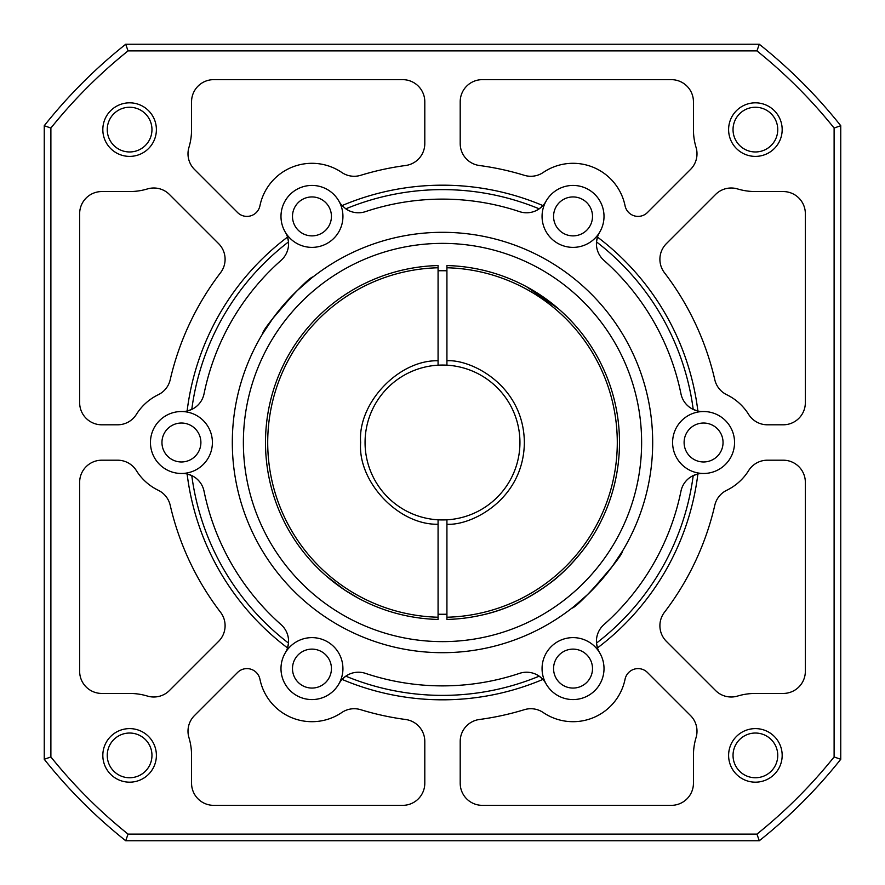 <?xml version="1.0" encoding="UTF-8"?>
<svg xmlns="http://www.w3.org/2000/svg" width="885" height="885" viewBox="0 0 885 885"><rect width="100%" height="100%" fill="white"/><g stroke="black" fill="none" stroke-linecap="round" stroke-linejoin="round"><path stroke-width="1.33" d="M438.075 524.241C398.659 525.225 357.529 481.816 360.637 442.5C357.529 403.195 398.648 359.775 438.075 360.759L438.075 265.555A177 177 0 0 0 265.5 442.5A177 177 0 0 0 438.075 619.445L438.075 519.816A77.438 77.438 0 0 1 365.062 442.5A77.438 77.438 0 0 1 438.075 365.184L438.075 360.759M438.075 270.788A171.767 171.767 0 0 1 446.925 270.788M438.075 364.974L438.075 365.184A77.438 77.438 0 0 1 519.938 442.5A77.438 77.438 0 0 1 438.075 519.816A77.438 77.438 0 0 1 365.062 442.5M482.325 614.964C504.959 610.019 526.995 599.798 548.434 584.299C568.834 570.316 588.923 542.77 588.846 542.062M446.925 267.768L446.925 265.555A177 177 0 0 1 619.5 442.5A177 177 0 0 1 446.925 619.445L446.925 617.232A174.787 174.787 0 0 0 617.288 442.5A174.787 174.787 0 0 0 446.925 267.768L446.925 365.184A77.438 77.438 0 0 1 519.938 442.5A77.438 77.438 0 0 1 446.925 519.816L446.925 617.232M438.075 267.768A174.787 174.787 0 0 0 267.712 442.5A174.787 174.787 0 0 0 438.075 617.232M446.925 614.212A171.767 171.767 0 0 1 438.075 614.212M326.554 576.235L344.708 590.029L358.337 598.205M318.6 568.9L315.691 565.98M566.4 316.1L569.309 319.02M558.446 308.765L526.663 286.795M200.895 442.5A19.47 19.47 0 0 1 181.425 461.97A19.47 19.47 0 0 1 161.955 442.5A19.47 19.47 0 0 1 181.425 423.03A19.47 19.47 0 0 1 200.895 442.5M331.433 216.405A19.47 19.47 0 0 1 311.962 235.875A19.47 19.47 0 0 1 292.492 216.405A19.47 19.47 0 0 1 311.962 196.935A19.47 19.47 0 0 1 331.433 216.405M592.508 216.405A19.47 19.47 0 0 1 573.038 235.875A19.47 19.47 0 0 1 553.567 216.405A19.47 19.47 0 0 1 573.038 196.935A19.47 19.47 0 0 1 592.508 216.405M723.045 442.5A19.47 19.47 0 0 1 703.575 461.97A19.47 19.47 0 0 1 684.105 442.5A19.47 19.47 0 0 1 703.575 423.03A19.47 19.47 0 0 1 723.045 442.5M592.508 668.595A19.47 19.47 0 0 1 573.038 688.065A19.47 19.47 0 0 1 553.567 668.595A19.47 19.47 0 0 1 573.038 649.125A19.47 19.47 0 0 1 592.508 668.595M331.433 668.595A19.47 19.47 0 0 1 311.962 688.065A19.47 19.47 0 0 1 292.492 668.595A19.47 19.47 0 0 1 311.962 649.125A19.47 19.47 0 0 1 331.433 668.595M313.202 276.784C306.42 277.868 261.628 329.364 262.557 333.866L272.868 318.379L294.141 293.599M571.798 608.216C578.58 607.132 623.372 555.636 622.443 551.134L612.132 566.621L590.859 591.401M587.983 594.2L574.188 606.325M652.688 442.5A210.188 210.188 0 0 1 442.5 652.688A210.188 210.188 0 0 1 232.312 442.5A210.188 210.188 0 0 1 442.5 232.312A210.188 210.188 0 0 1 652.688 442.5M641.625 442.5A199.125 199.125 0 0 1 442.5 641.625A199.125 199.125 0 0 1 243.375 442.5A199.125 199.125 0 0 1 442.5 243.375A199.125 199.125 0 0 1 641.625 442.5M181.425 411.525A30.975 30.975 0 0 1 212.4 442.5A30.975 30.975 0 0 1 181.425 473.475A30.975 30.975 0 0 1 150.45 442.5A30.975 30.975 0 0 1 181.425 411.525L182.365 411.525A22.125 22.125 0 0 0 187.122 411.005A257.314 257.314 0 0 1 287.536 237.08L288.499 241.915A252.889 252.889 0 0 0 191.78 409.423L187.122 411.005A22.125 22.125 0 0 0 204.037 393.825A243.375 243.375 0 0 1 281.12 260.323A22.125 22.125 0 0 0 285.612 232.7L285.136 231.892A30.975 30.975 0 0 1 303.942 186.481A30.975 30.975 0 0 1 338.789 200.917L339.254 201.725A22.125 22.125 0 0 0 342.086 205.585A257.314 257.314 0 0 1 542.914 205.585L539.208 208.838A252.889 252.889 0 0 0 345.792 208.838L342.086 205.585M338.789 200.917A30.975 30.975 0 0 1 319.983 246.318A30.975 30.975 0 0 1 285.136 231.892M604.012 216.405A30.975 30.975 0 0 1 565.017 246.318A30.975 30.975 0 0 1 546.211 200.917A30.975 30.975 0 0 1 604.012 216.405A30.975 30.975 0 0 0 573.038 185.43A30.975 30.975 0 0 0 542.062 216.405M734.55 442.5A30.975 30.975 0 0 1 703.575 473.475A30.975 30.975 0 0 1 672.6 442.5A30.975 30.975 0 0 1 703.575 411.525A30.975 30.975 0 0 1 734.55 442.5M604.012 668.595A30.975 30.975 0 0 1 546.211 684.083A30.975 30.975 0 0 1 542.062 668.595A30.975 30.975 0 0 0 573.038 699.57A30.975 30.975 0 0 0 599.864 653.108L599.388 652.3A22.125 22.125 0 0 1 597.464 647.92L596.501 643.085A252.889 252.889 0 0 0 693.22 475.577L697.878 473.995A22.125 22.125 0 0 1 702.635 473.475L703.575 473.475M342.938 668.595A30.975 30.975 0 0 1 303.942 698.519A30.975 30.975 0 0 1 280.988 668.595A30.975 30.975 0 0 0 311.962 699.57A30.975 30.975 0 0 0 319.983 638.682A30.975 30.975 0 0 0 285.136 653.108L285.612 652.3A22.125 22.125 0 0 0 287.536 647.92A257.314 257.314 0 0 1 187.122 473.995L191.78 475.577A252.889 252.889 0 0 0 288.499 643.085L287.536 647.92A22.125 22.125 0 0 0 281.12 624.677A243.375 243.375 0 0 1 204.037 491.175A22.125 22.125 0 0 0 182.365 473.475L181.425 473.475M220.542 612.265A22.125 22.125 0 0 1 218.617 641.359L169.444 690.521A22.125 22.125 0 0 1 147.43 696.064A61.95 61.95 0 0 0 129.608 693.442L101.775 693.442A22.125 22.125 0 0 1 79.65 671.317L79.65 482.325A22.125 22.125 0 0 1 101.775 460.2L117.605 460.2A22.125 22.125 0 0 1 136.379 470.61A53.1 53.1 0 0 0 158.282 490.29A22.125 22.125 0 0 1 170.197 505.235A279.439 279.439 0 0 0 220.542 612.265M187.996 153.802A22.125 22.125 0 0 1 188.936 147.43A61.95 61.95 0 0 0 191.558 129.608L191.558 101.775A22.125 22.125 0 0 1 213.683 79.65L402.675 79.65A22.125 22.125 0 0 1 424.8 101.775L424.8 143.58A22.125 22.125 0 0 1 405.595 165.506A279.439 279.439 0 0 0 360.682 175.307A22.125 22.125 0 0 1 341.776 172.464A53.1 53.1 0 0 0 259.936 205.785A13.275 13.275 0 0 1 237.545 212.511L194.479 169.444A22.125 22.125 0 0 1 187.996 153.802M659.9 625.706A22.125 22.125 0 0 1 664.458 612.265A279.439 279.439 0 0 0 714.803 505.235A22.125 22.125 0 0 1 726.718 490.29A53.1 53.1 0 0 0 748.621 470.61A22.125 22.125 0 0 1 767.395 460.2L783.225 460.2A22.125 22.125 0 0 1 805.35 482.325L805.35 671.317A22.125 22.125 0 0 1 783.225 693.442L755.392 693.442A61.95 61.95 0 0 0 737.57 696.064A22.125 22.125 0 0 1 715.556 690.521L666.383 641.359A22.125 22.125 0 0 1 659.9 625.706M696.064 147.43A22.125 22.125 0 0 1 690.521 169.444L647.455 212.511A13.275 13.275 0 0 1 625.064 205.785A53.1 53.1 0 0 0 543.224 172.464A22.125 22.125 0 0 1 524.318 175.307A279.439 279.439 0 0 0 479.404 165.506A22.125 22.125 0 0 1 460.2 143.58L460.2 101.775A22.125 22.125 0 0 1 482.325 79.65L671.317 79.65A22.125 22.125 0 0 1 693.442 101.775L693.442 129.608A61.95 61.95 0 0 0 696.064 147.43M107.251 129.608A22.357 22.357 0 0 0 129.608 151.966A22.357 22.357 0 0 0 151.966 129.608A22.357 22.357 0 0 0 129.608 107.251A22.357 22.357 0 0 0 107.251 129.608M129.608 156.391A26.782 26.782 0 0 1 102.826 129.608A26.782 26.782 0 0 1 129.608 102.826A26.782 26.782 0 0 1 156.391 129.608A26.782 26.782 0 0 1 129.608 156.391M733.034 755.392A22.357 22.357 0 0 0 755.392 777.749A22.357 22.357 0 0 0 777.749 755.392A22.357 22.357 0 0 0 755.392 733.034A22.357 22.357 0 0 0 733.034 755.392M755.392 782.174A26.782 26.782 0 0 1 728.609 755.392A26.782 26.782 0 0 1 755.392 728.609A26.782 26.782 0 0 1 782.174 755.392A26.782 26.782 0 0 1 755.392 782.174M156.391 755.392A26.782 26.782 0 0 1 129.608 782.174A26.782 26.782 0 0 1 102.826 755.392A26.782 26.782 0 0 1 129.608 728.609A26.782 26.782 0 0 1 156.391 755.392M107.251 755.392A22.357 22.357 0 0 0 129.608 777.749A22.357 22.357 0 0 0 151.966 755.392A22.357 22.357 0 0 0 129.608 733.034A22.357 22.357 0 0 0 107.251 755.392M782.174 129.608A26.782 26.782 0 0 1 755.392 156.391A26.782 26.782 0 0 1 728.609 129.608A26.782 26.782 0 0 1 755.392 102.826A26.782 26.782 0 0 1 782.174 129.608M733.034 129.608A22.357 22.357 0 0 0 755.392 151.966A22.357 22.357 0 0 0 777.749 129.608A22.357 22.357 0 0 0 755.392 107.251A22.357 22.357 0 0 0 733.034 129.608M703.575 411.525L702.635 411.525A22.125 22.125 0 0 1 693.22 409.423A252.889 252.889 0 0 0 596.501 241.915A22.125 22.125 0 0 1 597.464 237.08A257.314 257.314 0 0 1 697.878 411.005L693.22 409.423A22.125 22.125 0 0 1 680.963 393.825A243.375 243.375 0 0 0 603.88 260.323A22.125 22.125 0 0 1 596.501 241.915L597.464 237.08A22.125 22.125 0 0 1 599.388 232.7L599.864 231.892M840.75 759.286A508.875 508.875 0 0 1 759.286 840.75L125.714 840.75A508.875 508.875 0 0 1 44.25 759.286L44.25 125.714A508.875 508.875 0 0 1 125.714 44.25L759.286 44.25A508.875 508.875 0 0 1 840.75 125.714L840.75 759.286L834.112 756.952A502.237 502.237 0 0 1 756.952 834.112L759.286 840.75M756.952 834.112L128.048 834.112L125.714 840.75M128.048 834.112A502.237 502.237 0 0 1 50.887 756.952L44.25 759.286M297.017 290.8L310.812 278.675M50.887 756.952L50.887 128.048L44.25 125.714M50.887 128.048A502.237 502.237 0 0 1 128.048 50.887L125.714 44.25M128.048 50.887L756.952 50.887L759.286 44.25M756.952 50.887A502.237 502.237 0 0 1 834.112 128.048L840.75 125.714M834.112 128.048L834.112 756.952M342.938 216.405A30.975 30.975 0 0 0 311.962 185.43A30.975 30.975 0 0 0 280.988 216.405M188.936 737.57A22.125 22.125 0 0 1 194.479 715.556L237.545 672.489A13.275 13.275 0 0 1 259.936 679.215A53.1 53.1 0 0 0 341.776 712.536A22.125 22.125 0 0 1 360.682 709.693A279.439 279.439 0 0 0 405.595 719.494A22.125 22.125 0 0 1 424.8 741.42L424.8 783.225A22.125 22.125 0 0 1 402.675 805.35L213.683 805.35A22.125 22.125 0 0 1 191.558 783.225L191.558 755.392A61.95 61.95 0 0 0 188.936 737.57M169.444 194.479L218.617 243.641A22.125 22.125 0 0 1 220.542 272.735A279.439 279.439 0 0 0 170.197 379.765A22.125 22.125 0 0 1 158.282 394.71A53.1 53.1 0 0 0 136.379 414.39A22.125 22.125 0 0 1 117.605 424.8L101.775 424.8A22.125 22.125 0 0 1 79.65 402.675L79.65 213.683A22.125 22.125 0 0 1 101.775 191.558L129.608 191.558A61.95 61.95 0 0 0 147.43 188.936A22.125 22.125 0 0 1 169.444 194.479M647.455 672.489L690.521 715.556A22.125 22.125 0 0 1 696.064 737.57A61.95 61.95 0 0 0 693.442 755.392L693.442 783.225A22.125 22.125 0 0 1 671.317 805.35L482.325 805.35A22.125 22.125 0 0 1 460.2 783.225L460.2 741.42A22.125 22.125 0 0 1 479.404 719.494A279.439 279.439 0 0 0 524.318 709.693A22.125 22.125 0 0 1 543.224 712.536A53.1 53.1 0 0 0 625.064 679.215A13.275 13.275 0 0 1 647.455 672.489M714.803 379.765A279.439 279.439 0 0 0 664.458 272.735A22.125 22.125 0 0 1 666.383 243.641L715.556 194.479A22.125 22.125 0 0 1 737.57 188.936A61.95 61.95 0 0 0 755.392 191.558L783.225 191.558A22.125 22.125 0 0 1 805.35 213.683L805.35 402.675A22.125 22.125 0 0 1 783.225 424.8L767.395 424.8A22.125 22.125 0 0 1 748.621 414.39A53.1 53.1 0 0 0 726.718 394.71A22.125 22.125 0 0 1 714.803 379.765M546.211 200.917L545.746 201.725A22.125 22.125 0 0 1 519.572 211.648A243.375 243.375 0 0 0 365.428 211.648A22.125 22.125 0 0 1 345.792 208.838L345.792 208.838M697.878 473.995A257.314 257.314 0 0 1 597.464 647.92A22.125 22.125 0 0 1 603.88 624.677A243.375 243.375 0 0 0 680.963 491.175A22.125 22.125 0 0 1 697.878 473.995M546.211 684.083L545.746 683.275A22.125 22.125 0 0 0 542.914 679.414A257.314 257.314 0 0 1 342.086 679.414L345.792 676.162A252.889 252.889 0 0 0 539.208 676.162L542.914 679.414A22.125 22.125 0 0 0 519.572 673.352A243.375 243.375 0 0 1 365.428 673.352A22.125 22.125 0 0 0 339.254 683.275L338.789 684.083M280.988 668.595A30.975 30.975 0 0 1 285.136 653.108M542.062 668.595A30.975 30.975 0 0 1 599.864 653.108M446.925 524.241C471.506 525.856 523.765 499.35 524.362 442.5C523.765 385.65 471.506 359.144 446.925 360.759"/></g></svg>
